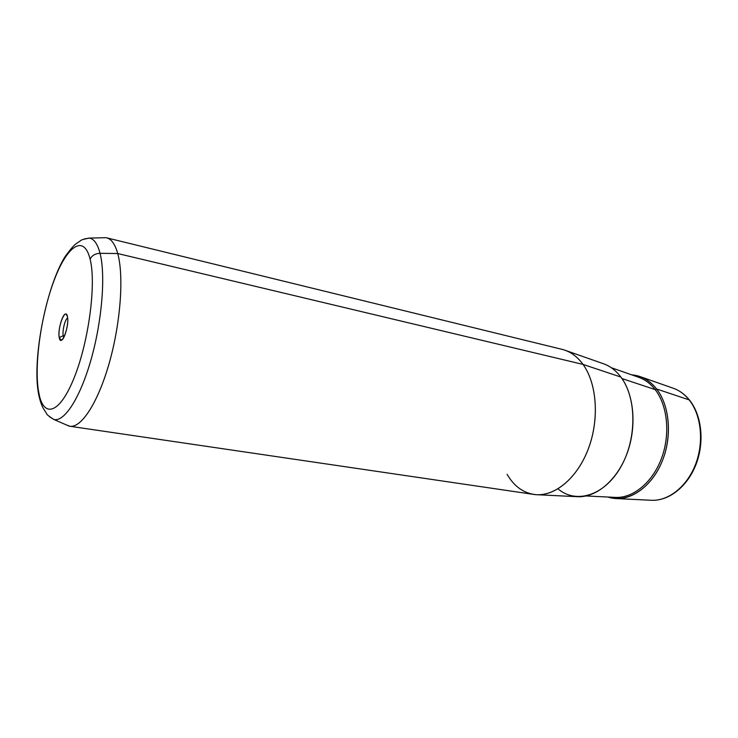 <?xml version="1.0" encoding="UTF-8"?>
<svg xmlns="http://www.w3.org/2000/svg" width="738" height="738" viewBox="0 0 738 738"><rect width="100%" height="100%" fill="white"/><g stroke="black" fill="none" stroke-linecap="round" stroke-linejoin="round"><path stroke-width="1.11" d="M63.228 335.725L64.51 335.965L63.228 335.725L59.243 337.524C57.582 330.181 63.016 311.916 66.199 314.231L67.462 316.694C69.068 323.327 64.418 340.495 61.116 340.227L59.243 337.524L63.228 335.725L63.837 337.358L63.228 335.725C62.149 330.956 65.064 319.148 67.638 317.921C65.064 319.148 62.149 330.956 63.228 335.725M565.686 350.476L602.872 363.539C609.763 365.808 615.76 370.319 620.879 377.063L583.038 364.415C577.753 357.174 571.535 352.377 564.385 350.024M507.107 474.34C514.331 486.693 523.989 493.473 536.102 494.681C555.603 496.222 577.891 477.338 588.666 447.957C599.496 418.621 596.821 383.363 583.038 364.415L620.879 377.063C634.21 394.701 637.005 427.071 626.885 453.916C616.82 480.816 595.658 498.104 576.848 496.656L536.102 494.681M583.038 364.415L117.72 253.531C115.1 244.241 111.429 239.011 106.706 237.839L562.125 349.378C570.188 351.38 577.153 356.389 583.038 364.415C597.116 383.751 599.542 420.079 588.001 449.7C576.535 479.396 553.371 497.504 533.768 494.423L69.879 426.26C81.309 428.261 98.145 402.487 109.39 362.524C120.672 322.644 123.993 275.883 117.72 253.531L583.038 364.415M39.492 396.038L38.385 390.448C42.389 418.105 58.514 415.789 73.449 379.498C88.477 343.567 96.521 284.213 90.119 259.213C96.521 284.213 88.477 343.567 73.449 379.498C58.514 415.789 42.389 418.105 38.385 390.448C34.151 363.225 41.365 313.927 54.225 280.08C66.983 245.966 83.948 233.66 90.119 259.213C91.909 255.477 95.22 253.521 100.045 253.319C105.7 275.053 102.093 320.679 91.152 359.24C80.248 397.874 64.335 422.284 53.874 419.488L49.437 416.721L53.874 419.488C64.335 422.284 80.248 397.874 91.152 359.24C102.093 320.679 105.7 275.053 100.045 253.319L117.72 253.531L100.045 253.319C97.573 243.909 94.003 238.835 89.344 238.079L105.958 237.691C111.023 238.466 114.943 243.743 117.72 253.531C124.076 276.132 120.58 323.714 109.021 363.834C97.508 404.037 80.442 429.221 69.123 426.112L66.485 424.968L69.879 426.26M672.696 388.05C678.969 390.134 684.449 394.074 689.135 399.876L656.626 389.009C651.719 382.754 645.971 378.539 639.385 376.352L631.71 374.858C641.368 375.577 649.671 380.301 656.626 389.009L689.135 399.876C701.349 415.042 704.2 442.21 695.454 464.617C686.755 487.062 667.918 501.508 650.759 500.244C667.918 501.508 686.755 487.062 695.454 464.617C704.2 442.21 701.349 415.042 689.135 399.876L689.624 400.245L689.135 399.876C684.449 394.074 678.969 390.134 672.696 388.05L640.584 376.777M607.826 497.025L615.492 498.528C633.499 499.894 653.499 484.082 662.862 459.525C672.272 435.014 669.421 405.365 656.626 389.009C670.436 406.573 672.438 439.497 660.658 464.755C648.979 490.097 626.064 503.242 607.826 497.025M69.123 426.112L53.874 419.488C48.708 416.149 46.291 414.193 46.632 413.612L43.311 408.465C40.968 404 39.234 398.28 38.118 391.315C32.537 355.513 47.02 284.85 65.295 256.326C70.571 249.158 74.114 245.007 75.931 243.891L80.488 240.754C80.728 240.044 83.671 239.158 89.344 238.079L84.187 238.974L89.344 238.079C94.003 238.835 97.573 243.909 100.045 253.319C95.22 253.521 91.909 255.477 90.119 259.213C83.948 233.66 66.983 245.966 54.225 280.08C41.365 313.927 34.151 363.225 38.385 390.448L38.763 395.098M59.243 337.524C60.922 348.354 69.676 326.371 67.462 316.694C65.617 306.27 57.149 327.976 59.243 337.524M558.02 488.851C575.797 504.137 603.933 495.991 620.363 467.726C636.968 439.654 636.912 397.966 620.879 377.063M655.178 389.609C667.742 405.725 670.528 434.894 661.257 459.008C652.041 483.169 632.374 498.713 614.671 497.366C632.374 498.713 652.041 483.169 661.257 459.008C670.528 434.894 667.742 405.725 655.178 389.609L621.922 378.529L655.178 389.609L656.626 389.009L655.178 389.609C650.335 383.428 644.671 379.267 638.176 377.118C644.671 379.267 650.335 383.428 655.178 389.609M66.199 314.231L67.223 315.781M61.116 340.227L62.647 339.185M650.759 500.244L615.492 498.528M652.3 500.309C669.91 500.659 688.047 485.724 696.294 463.722C704.559 441.693 701.7 415.402 689.624 400.245M689.486 400.079C685.132 394.692 680.021 390.854 674.145 388.566M614.671 497.366L586.175 495.964M638.176 377.118L611.249 367.69"/></g></svg>

